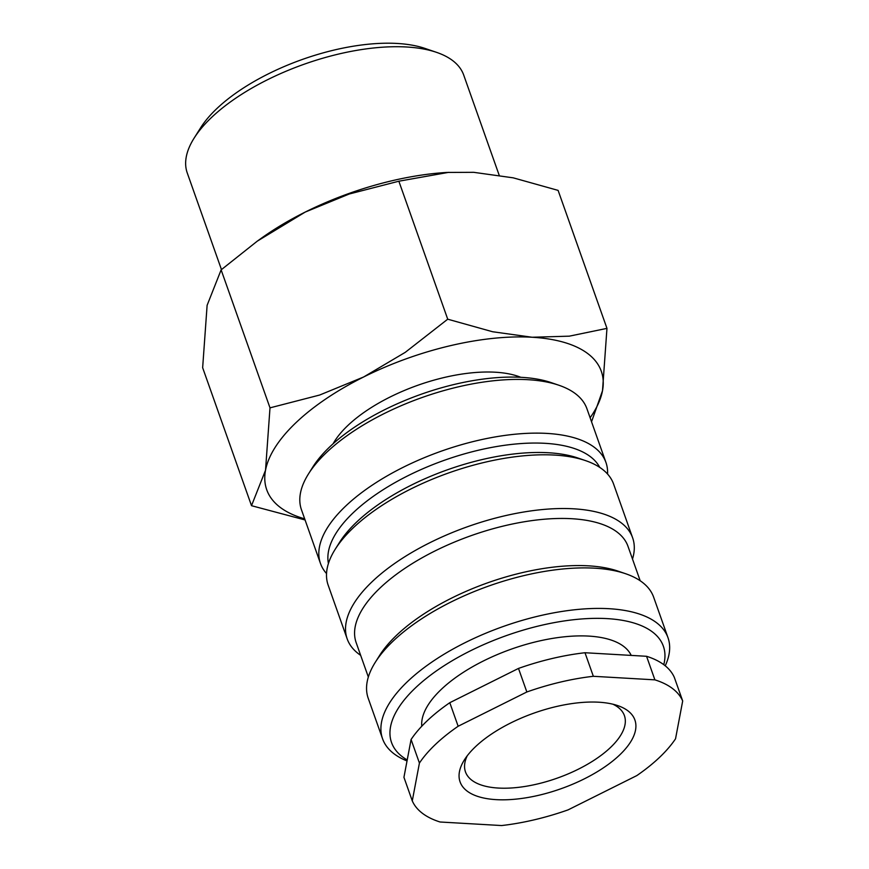 <?xml version="1.0" encoding="UTF-8"?>
<svg xmlns="http://www.w3.org/2000/svg" width="869" height="869" viewBox="0 0 869 869"><rect width="100%" height="100%" fill="white"/><g stroke="black" fill="none" stroke-linecap="round" stroke-linejoin="round"><path stroke-width="1.3" d="M520.781 377.298A110.917 48.034 160.5 0 0 347.817 425.528A110.917 48.034 160.5 0 0 333.099 443.766M326.538 573.562A151.402 65.566 -19.5 0 1 320.487 563.503L301.467 509.788A151.402 65.566 -19.5 0 1 308.506 473.877A151.402 65.566 -19.5 0 1 326.538 452.467A151.402 65.566 -19.5 0 1 558.843 385.228A151.402 65.566 -19.5 0 1 586.912 408.702L605.932 462.427A151.402 65.566 -19.5 0 1 607.561 474.039M308.506 473.877L312.797 467.044A144.189 62.449 -19.5 0 1 329.97 446.655A144.189 62.449 -19.5 0 1 551.207 382.621L558.843 385.228M320.487 563.503A151.402 65.566 -19.5 0 1 345.558 506.182A151.402 65.566 -19.5 0 1 496.557 436.694A151.402 65.566 -19.5 0 1 605.932 462.427M328.428 563.481A144.189 62.449 -19.5 0 1 353.325 512.634A144.189 62.449 -19.5 0 1 492.984 447.177A144.189 62.449 -19.5 0 1 599.751 467.403M360.657 655.335A151.402 65.566 -19.5 0 1 347.187 638.9L328.167 585.174A151.402 65.566 -19.5 0 1 335.206 549.262L339.497 542.441A144.189 62.449 -19.5 0 1 356.659 522.052A144.189 62.449 -19.5 0 1 577.907 458.017L585.532 460.613A151.402 65.566 -19.5 0 1 613.612 484.098L632.632 537.813A151.402 65.566 -19.5 0 1 632.502 559.071M335.206 549.262A151.402 65.566 -19.5 0 1 353.227 527.852A151.402 65.566 -19.5 0 1 585.532 460.613M347.187 638.9A151.402 65.566 -19.5 0 1 372.258 581.578A151.402 65.566 -19.5 0 1 523.257 512.091A151.402 65.566 -19.5 0 1 632.632 537.813M368.337 677.016L356.16 642.615A144.189 62.449 -19.5 0 1 380.025 588.02A144.189 62.449 -19.5 0 1 523.844 521.845A144.189 62.449 -19.5 0 1 628.005 546.351L640.181 580.753M407.029 760.94A151.402 65.566 -19.5 0 1 382.566 738.791L368.217 698.274A151.402 65.566 -19.5 0 1 375.256 662.352L379.547 655.53A144.189 62.449 -19.5 0 1 396.709 635.141A144.189 62.449 -19.5 0 1 617.957 571.107L625.582 573.714A151.402 65.566 -19.5 0 1 653.651 597.188L668 637.716A151.402 65.566 -19.5 0 1 665.241 665.806M375.256 662.352A151.402 65.566 -19.5 0 1 393.277 640.953A151.402 65.566 -19.5 0 1 625.582 573.714M382.566 738.791A151.402 65.566 -19.5 0 1 407.626 681.47A151.402 65.566 -19.5 0 1 558.637 611.982A151.402 65.566 -19.5 0 1 668 637.716M407.213 759.951A144.189 62.449 -19.5 0 1 415.404 687.922A144.189 62.449 -19.5 0 1 577.831 619.293A144.189 62.449 -19.5 0 1 663.775 664.666M421.769 726.234A110.917 48.034 -19.5 0 1 441.256 689.41A110.917 48.034 -19.5 0 1 549.621 638.9A110.917 48.034 -19.5 0 1 631.209 655.4M646.558 656.291L585 652.738L593.342 676.299L654.9 679.851L646.558 656.291A144.189 62.449 -19.5 0 1 674.333 677.407L682.686 700.968L675.539 738.791A144.189 62.449 -19.5 0 1 659.528 757.388A144.189 62.449 -19.5 0 1 636.814 775.593L568.12 809.865A144.189 62.449 -19.5 0 1 501.609 825.55L440.062 821.998A144.189 62.449 -19.5 0 1 412.275 800.881L419.423 763.058L411.08 739.497A144.189 62.449 -19.5 0 1 427.081 720.901A144.189 62.449 -19.5 0 1 449.794 702.695L458.148 726.256L526.842 691.985L518.5 668.424L449.794 702.695M419.423 763.058A144.189 62.449 -19.5 0 1 435.423 744.461A144.189 62.449 -19.5 0 1 458.148 726.256M304.671 518.836A177.472 76.863 -19.5 0 1 265.523 470.238A177.472 76.863 -19.5 0 1 296.101 422.551A177.472 76.863 -19.5 0 1 363.622 376.994L319.651 395.037L269.998 407.854L265.523 470.238L251.51 505.693L202.651 367.706L207.115 305.312L221.128 269.868L257.3 241.137L305.225 212.069A177.472 76.863 -19.5 0 1 447.014 172.431L473.714 172.323L513.242 177.841L558.104 190.387L606.964 328.373L569.304 336.162L532.11 337.248A177.472 76.863 -19.5 0 1 602.499 390.757A177.472 76.863 -19.5 0 1 590.116 417.761M221.465 269.575L187.259 172.985A146.644 63.502 -19.5 0 1 194.069 138.204A146.644 63.502 -19.5 0 1 211.536 117.467A146.644 63.502 -19.5 0 1 436.531 52.346A146.644 63.502 -19.5 0 1 463.72 75.092L499.154 175.18M194.069 138.204L200.554 127.906A135.749 58.788 -19.5 0 1 216.718 108.701A135.749 58.788 -19.5 0 1 425.006 48.425L436.531 52.346M612.873 704.194A84.293 36.509 -19.5 0 1 624.409 715.621A84.293 36.509 -19.5 0 1 610.451 747.536A84.293 36.509 -19.5 0 1 526.375 786.228A84.293 36.509 -19.5 0 1 465.48 771.9A84.293 36.509 -19.5 0 1 467.25 755.769M619.543 755.085A92.733 40.159 -19.5 0 1 506.355 799.762A92.733 40.159 -19.5 0 1 464.383 759.886A92.733 40.159 -19.5 0 1 475.419 746.775A92.733 40.159 -19.5 0 1 617.696 705.595A92.733 40.159 -19.5 0 1 619.543 755.085M363.622 376.994A177.472 76.863 -19.5 0 1 532.11 337.248L492.593 331.741L447.72 319.195L405.269 352.336L363.622 376.994M591.539 421.78L602.499 390.757L606.964 328.373M251.51 505.693L305.073 519.966M257.3 241.137L261.493 238.128A177.472 76.863 -19.5 0 1 305.225 212.069L349.208 194.015L398.86 181.208L448.741 172.334M447.72 319.195L398.86 181.208M269.998 407.854L221.128 269.868M411.08 739.497L403.933 777.32L412.275 800.881M654.9 679.851A144.189 62.449 -19.5 0 1 682.686 700.968M526.842 691.985A144.189 62.449 -19.5 0 1 593.342 676.299M518.5 668.424A144.189 62.449 -19.5 0 1 585 652.738"/></g></svg>
